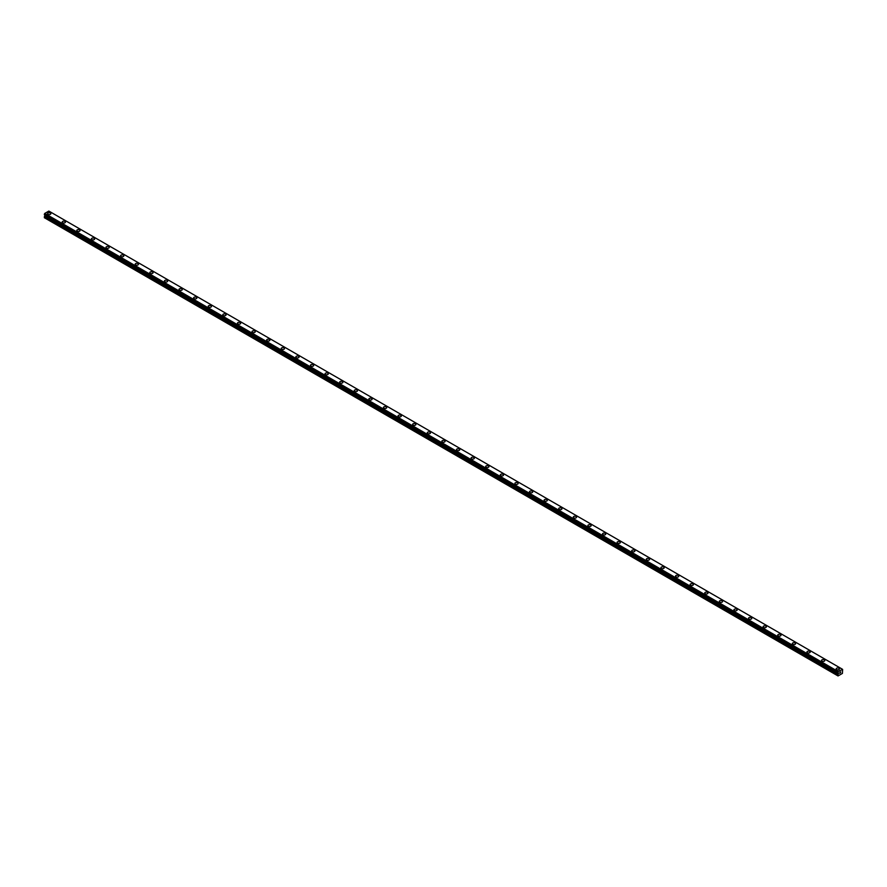 <?xml version="1.0" encoding="UTF-8"?>
<svg xmlns="http://www.w3.org/2000/svg" width="887" height="887" viewBox="0 0 887 887"><rect width="100%" height="100%" fill="white"/><g stroke="black" fill="none" stroke-linecap="round" stroke-linejoin="round"><path stroke-width="1.33" d="M47.588 213.645A1.63 0.942 180 0 1 48.597 212.769A1.63 0.942 180 0 1 50.371 212.969A1.63 0.942 180 0 1 50.847 213.645A1.63 0.942 180 0 1 49.838 214.51A1.63 0.942 180 0 1 48.064 214.31A1.63 0.942 180 0 1 47.588 213.645A1.63 0.942 180 0 1 48.597 212.769A1.63 0.942 180 0 1 50.371 212.98A1.63 0.942 180 0 1 50.847 213.645M62.19 222.072A1.63 0.942 180 0 1 63.199 221.196A1.63 0.942 180 0 1 64.973 221.406A1.63 0.942 180 0 1 65.461 222.072A1.63 0.942 180 0 1 64.452 222.947A1.63 0.942 180 0 1 62.667 222.737A1.63 0.942 180 0 1 62.19 222.072A1.63 0.942 180 0 1 63.199 221.207A1.63 0.942 180 0 1 64.973 221.406A1.63 0.942 180 0 1 65.461 222.072M76.792 230.509A1.63 0.942 180 0 1 77.801 229.633A1.63 0.942 180 0 1 79.575 229.833A1.63 0.942 180 0 1 80.063 230.509A1.63 0.942 180 0 1 79.054 231.374A1.63 0.942 180 0 1 77.269 231.174A1.63 0.942 180 0 1 76.792 230.509A1.63 0.942 180 0 1 77.801 229.633A1.63 0.942 180 0 1 79.575 229.844A1.63 0.942 180 0 1 80.063 230.509M91.394 238.936A1.63 0.942 180 0 1 92.403 238.06A1.63 0.942 180 0 1 94.188 238.27A1.63 0.942 180 0 1 94.665 238.936A1.63 0.942 180 0 1 93.656 239.812A1.63 0.942 180 0 1 91.871 239.601A1.63 0.942 180 0 1 91.394 238.936A1.63 0.942 180 0 1 92.403 238.071A1.63 0.942 180 0 1 94.188 238.27A1.63 0.942 180 0 1 94.665 238.936M105.996 247.362A1.63 0.942 180 0 1 107.005 246.497A1.63 0.942 180 0 1 108.791 246.697A1.63 0.942 180 0 1 109.267 247.373A1.63 0.942 180 0 1 108.258 248.238A1.63 0.942 180 0 1 106.473 248.038A1.63 0.942 180 0 1 105.996 247.362A1.63 0.942 180 0 1 107.005 246.497A1.63 0.942 180 0 1 108.791 246.697A1.63 0.942 180 0 1 109.267 247.362M120.599 255.8A1.63 0.942 180 0 1 121.608 254.924A1.63 0.942 180 0 1 123.393 255.134A1.63 0.942 180 0 1 123.87 255.8A1.63 0.942 180 0 1 122.861 256.665A1.63 0.942 180 0 1 121.075 256.465A1.63 0.942 180 0 1 120.599 255.8A1.63 0.942 180 0 1 121.608 254.924A1.63 0.942 180 0 1 123.393 255.134A1.63 0.942 180 0 1 123.87 255.8M135.201 264.226A1.63 0.942 180 0 1 136.21 263.35A1.63 0.942 180 0 1 137.995 263.561A1.63 0.942 180 0 1 138.472 264.226A1.63 0.942 180 0 1 137.463 265.102A1.63 0.942 180 0 1 135.678 264.891A1.63 0.942 180 0 1 135.201 264.226A1.63 0.942 180 0 1 136.21 263.361A1.63 0.942 180 0 1 137.995 263.561A1.63 0.942 180 0 1 138.472 264.226M149.803 272.664A1.63 0.942 180 0 1 150.812 271.788A1.63 0.942 180 0 1 152.597 271.987A1.63 0.942 180 0 1 153.074 272.664A1.63 0.942 180 0 1 152.065 273.529A1.63 0.942 180 0 1 150.28 273.329A1.63 0.942 180 0 1 149.803 272.664A1.63 0.942 180 0 1 150.812 271.788A1.63 0.942 180 0 1 152.597 271.999A1.63 0.942 180 0 1 153.074 272.664M164.405 281.09A1.63 0.942 180 0 1 165.414 280.214A1.63 0.942 180 0 1 167.2 280.425A1.63 0.942 180 0 1 167.676 281.09A1.63 0.942 180 0 1 166.667 281.966A1.63 0.942 180 0 1 164.882 281.756A1.63 0.942 180 0 1 164.405 281.09A1.63 0.942 180 0 1 165.414 280.225A1.63 0.942 180 0 1 167.2 280.425A1.63 0.942 180 0 1 167.676 281.09M179.008 289.528A1.63 0.942 180 0 1 180.017 288.652A1.63 0.942 180 0 1 181.802 288.852A1.63 0.942 180 0 1 182.278 289.528M181.802 288.852A1.63 0.942 180 0 1 182.278 289.517A1.63 0.942 180 0 1 181.27 290.393A1.63 0.942 180 0 1 179.484 290.193A1.63 0.942 180 0 1 179.008 289.517A1.63 0.942 180 0 1 180.017 288.652A1.63 0.942 180 0 1 181.802 288.852M193.61 297.954A1.63 0.942 180 0 1 194.619 297.078A1.63 0.942 180 0 1 196.404 297.289A1.63 0.942 180 0 1 196.881 297.954A1.63 0.942 180 0 1 195.872 298.819A1.63 0.942 180 0 1 194.087 298.62A1.63 0.942 180 0 1 193.61 297.954A1.63 0.942 180 0 1 194.619 297.078A1.63 0.942 180 0 1 196.404 297.289A1.63 0.942 180 0 1 196.881 297.954M208.212 306.381A1.63 0.942 180 0 1 209.221 305.516A1.63 0.942 180 0 1 211.006 305.716A1.63 0.942 180 0 1 211.483 306.381A1.63 0.942 180 0 1 210.474 307.257A1.63 0.942 180 0 1 208.7 307.046A1.63 0.942 180 0 1 208.212 306.381A1.63 0.942 180 0 1 209.221 305.516A1.63 0.942 180 0 1 211.006 305.716A1.63 0.942 180 0 1 211.483 306.381M222.814 314.818A1.63 0.942 180 0 1 223.823 313.943A1.63 0.942 180 0 1 225.608 314.142A1.63 0.942 180 0 1 226.085 314.818A1.63 0.942 180 0 1 225.076 315.683A1.63 0.942 180 0 1 223.302 315.484A1.63 0.942 180 0 1 222.814 314.818A1.63 0.942 180 0 1 223.823 313.943A1.63 0.942 180 0 1 225.608 314.153A1.63 0.942 180 0 1 226.085 314.818M237.428 323.245A1.63 0.942 180 0 1 238.437 322.369A1.63 0.942 180 0 1 240.211 322.58A1.63 0.942 180 0 1 240.687 323.245A1.63 0.942 180 0 1 239.678 324.121A1.63 0.942 180 0 1 237.904 323.91A1.63 0.942 180 0 1 237.428 323.245A1.63 0.942 180 0 1 238.437 322.38A1.63 0.942 180 0 1 240.211 322.58A1.63 0.942 180 0 1 240.687 323.245M252.03 331.671A1.63 0.942 180 0 1 253.039 330.807A1.63 0.942 180 0 1 254.813 331.006A1.63 0.942 180 0 1 255.301 331.683A1.63 0.942 180 0 1 254.281 332.547A1.63 0.942 180 0 1 252.507 332.348A1.63 0.942 180 0 1 252.03 331.671A1.63 0.942 180 0 1 253.039 330.807A1.63 0.942 180 0 1 254.813 331.006A1.63 0.942 180 0 1 255.301 331.671M266.632 340.109A1.63 0.942 180 0 1 267.641 339.233A1.63 0.942 180 0 1 269.415 339.444A1.63 0.942 180 0 1 269.903 340.109A1.63 0.942 180 0 1 268.894 340.974A1.63 0.942 180 0 1 267.109 340.774A1.63 0.942 180 0 1 266.632 340.109A1.63 0.942 180 0 1 267.641 339.233A1.63 0.942 180 0 1 269.415 339.444A1.63 0.942 180 0 1 269.903 340.109M281.234 348.536A1.63 0.942 180 0 1 282.243 347.671A1.63 0.942 180 0 1 284.017 347.87A1.63 0.942 180 0 1 284.505 348.536A1.63 0.942 180 0 1 283.496 349.411A1.63 0.942 180 0 1 281.711 349.201A1.63 0.942 180 0 1 281.234 348.536A1.63 0.942 180 0 1 282.243 347.671A1.63 0.942 180 0 1 284.017 347.87A1.63 0.942 180 0 1 284.505 348.536M295.837 356.973A1.63 0.942 180 0 1 296.846 356.097A1.63 0.942 180 0 1 298.631 356.297A1.63 0.942 180 0 1 299.107 356.973A1.63 0.942 180 0 1 298.099 357.838A1.63 0.942 180 0 1 296.313 357.638A1.63 0.942 180 0 1 295.837 356.973A1.63 0.942 180 0 1 296.846 356.097A1.63 0.942 180 0 1 298.631 356.308A1.63 0.942 180 0 1 299.107 356.973M310.439 365.4A1.63 0.942 180 0 1 311.448 364.524A1.63 0.942 180 0 1 313.233 364.734A1.63 0.942 180 0 1 313.71 365.4A1.63 0.942 180 0 1 312.701 366.276A1.63 0.942 180 0 1 310.916 366.065A1.63 0.942 180 0 1 310.439 365.4A1.63 0.942 180 0 1 311.448 364.535A1.63 0.942 180 0 1 313.233 364.734A1.63 0.942 180 0 1 313.71 365.4M325.041 373.826A1.63 0.942 180 0 1 326.05 372.961A1.63 0.942 180 0 1 327.835 373.161A1.63 0.942 180 0 1 328.312 373.837A1.63 0.942 180 0 1 327.303 374.702A1.63 0.942 180 0 1 325.518 374.502A1.63 0.942 180 0 1 325.041 373.826A1.63 0.942 180 0 1 326.05 372.961A1.63 0.942 180 0 1 327.835 373.161A1.63 0.942 180 0 1 328.312 373.826M339.643 382.264A1.63 0.942 180 0 1 340.652 381.388A1.63 0.942 180 0 1 342.437 381.598A1.63 0.942 180 0 1 342.914 382.264A1.63 0.942 180 0 1 341.905 383.129A1.63 0.942 180 0 1 340.12 382.929A1.63 0.942 180 0 1 339.643 382.264A1.63 0.942 180 0 1 340.652 381.388A1.63 0.942 180 0 1 342.437 381.598A1.63 0.942 180 0 1 342.914 382.264M354.246 390.69A1.63 0.942 180 0 1 355.255 389.825A1.63 0.942 180 0 1 357.04 390.025A1.63 0.942 180 0 1 357.516 390.69A1.63 0.942 180 0 1 356.507 391.566A1.63 0.942 180 0 1 354.722 391.355A1.63 0.942 180 0 1 354.246 390.69A1.63 0.942 180 0 1 355.255 389.825A1.63 0.942 180 0 1 357.04 390.025A1.63 0.942 180 0 1 357.516 390.69M371.642 398.463A1.63 0.942 180 0 1 372.119 399.128A1.63 0.942 180 0 1 371.11 399.993A1.63 0.942 180 0 1 369.325 399.793A1.63 0.942 180 0 1 368.848 399.128A1.63 0.942 180 0 1 369.857 398.252A1.63 0.942 180 0 1 371.642 398.463M368.848 399.128A1.63 0.942 180 0 1 369.857 398.252A1.63 0.942 180 0 1 371.642 398.451A1.63 0.942 180 0 1 372.119 399.128M383.45 407.554A1.63 0.942 180 0 1 384.459 406.678A1.63 0.942 180 0 1 386.244 406.889A1.63 0.942 180 0 1 386.721 407.554A1.63 0.942 180 0 1 385.712 408.43A1.63 0.942 180 0 1 383.927 408.22A1.63 0.942 180 0 1 383.45 407.554A1.63 0.942 180 0 1 384.459 406.689A1.63 0.942 180 0 1 386.244 406.889A1.63 0.942 180 0 1 386.721 407.554M398.052 415.981A1.63 0.942 180 0 1 399.061 415.116A1.63 0.942 180 0 1 400.846 415.316A1.63 0.942 180 0 1 401.323 415.992A1.63 0.942 180 0 1 400.314 416.857A1.63 0.942 180 0 1 398.54 416.657A1.63 0.942 180 0 1 398.052 415.981A1.63 0.942 180 0 1 399.061 415.116A1.63 0.942 180 0 1 400.846 415.316A1.63 0.942 180 0 1 401.323 415.981M412.655 424.418A1.63 0.942 180 0 1 413.664 423.542A1.63 0.942 180 0 1 415.449 423.753A1.63 0.942 180 0 1 415.925 424.418A1.63 0.942 180 0 1 414.916 425.283A1.63 0.942 180 0 1 413.142 425.084A1.63 0.942 180 0 1 412.655 424.418A1.63 0.942 180 0 1 413.664 423.542A1.63 0.942 180 0 1 415.449 423.753A1.63 0.942 180 0 1 415.925 424.418M427.257 432.845A1.63 0.942 180 0 1 428.266 431.98A1.63 0.942 180 0 1 430.051 432.18A1.63 0.942 180 0 1 430.528 432.845A1.63 0.942 180 0 1 429.519 433.721A1.63 0.942 180 0 1 427.745 433.51A1.63 0.942 180 0 1 427.257 432.845A1.63 0.942 180 0 1 428.266 431.98A1.63 0.942 180 0 1 430.051 432.18A1.63 0.942 180 0 1 430.528 432.845M441.87 441.282A1.63 0.942 180 0 1 442.879 440.407A1.63 0.942 180 0 1 444.653 440.606A1.63 0.942 180 0 1 445.13 441.282A1.63 0.942 180 0 1 444.121 442.147A1.63 0.942 180 0 1 442.347 441.948A1.63 0.942 180 0 1 441.87 441.282A1.63 0.942 180 0 1 442.879 440.407A1.63 0.942 180 0 1 444.653 440.617A1.63 0.942 180 0 1 445.13 441.282M456.472 449.709A1.63 0.942 180 0 1 457.481 448.833A1.63 0.942 180 0 1 459.255 449.044A1.63 0.942 180 0 1 459.743 449.709A1.63 0.942 180 0 1 458.734 450.585A1.63 0.942 180 0 1 456.949 450.374A1.63 0.942 180 0 1 456.472 449.709A1.63 0.942 180 0 1 457.481 448.844A1.63 0.942 180 0 1 459.255 449.044A1.63 0.942 180 0 1 459.743 449.709M471.075 458.135A1.63 0.942 180 0 1 472.084 457.271A1.63 0.942 180 0 1 473.858 457.47A1.63 0.942 180 0 1 474.345 458.147A1.63 0.942 180 0 1 473.336 459.011A1.63 0.942 180 0 1 471.551 458.812A1.63 0.942 180 0 1 471.075 458.135A1.63 0.942 180 0 1 472.084 457.271A1.63 0.942 180 0 1 473.858 457.481A1.63 0.942 180 0 1 474.345 458.135M485.677 466.573A1.63 0.942 180 0 1 486.686 465.697A1.63 0.942 180 0 1 488.46 465.908A1.63 0.942 180 0 1 488.948 466.573A1.63 0.942 180 0 1 487.939 467.449A1.63 0.942 180 0 1 486.154 467.238A1.63 0.942 180 0 1 485.677 466.573A1.63 0.942 180 0 1 486.686 465.697A1.63 0.942 180 0 1 488.46 465.908A1.63 0.942 180 0 1 488.948 466.573M500.279 475A1.63 0.942 180 0 1 501.288 474.135A1.63 0.942 180 0 1 503.073 474.334A1.63 0.942 180 0 1 503.55 475.011A1.63 0.942 180 0 1 502.541 475.875A1.63 0.942 180 0 1 500.756 475.665A1.63 0.942 180 0 1 500.279 475A1.63 0.942 180 0 1 501.288 474.135A1.63 0.942 180 0 1 503.073 474.334A1.63 0.942 180 0 1 503.55 475M514.881 483.437A1.63 0.942 180 0 1 515.89 482.561A1.63 0.942 180 0 1 517.675 482.761A1.63 0.942 180 0 1 518.152 483.437A1.63 0.942 180 0 1 517.143 484.302A1.63 0.942 180 0 1 515.358 484.102A1.63 0.942 180 0 1 514.881 483.437A1.63 0.942 180 0 1 515.89 482.561A1.63 0.942 180 0 1 517.675 482.772A1.63 0.942 180 0 1 518.152 483.437M529.484 491.864A1.63 0.942 180 0 1 530.493 490.988A1.63 0.942 180 0 1 532.278 491.198A1.63 0.942 180 0 1 532.754 491.864A1.63 0.942 180 0 1 531.745 492.74A1.63 0.942 180 0 1 529.96 492.529A1.63 0.942 180 0 1 529.484 491.864A1.63 0.942 180 0 1 530.493 490.999A1.63 0.942 180 0 1 532.278 491.198A1.63 0.942 180 0 1 532.754 491.864M544.086 500.301A1.63 0.942 180 0 1 545.095 499.425A1.63 0.942 180 0 1 546.88 499.636A1.63 0.942 180 0 1 547.357 500.301M546.88 499.625A1.63 0.942 180 0 1 547.357 500.29A1.63 0.942 180 0 1 546.348 501.166A1.63 0.942 180 0 1 544.563 500.967A1.63 0.942 180 0 1 544.086 500.29A1.63 0.942 180 0 1 545.095 499.425A1.63 0.942 180 0 1 546.88 499.625M558.688 508.728A1.63 0.942 180 0 1 559.697 507.852A1.63 0.942 180 0 1 561.482 508.063A1.63 0.942 180 0 1 561.959 508.728A1.63 0.942 180 0 1 560.95 509.604A1.63 0.942 180 0 1 559.165 509.393A1.63 0.942 180 0 1 558.688 508.728A1.63 0.942 180 0 1 559.697 507.852A1.63 0.942 180 0 1 561.482 508.063A1.63 0.942 180 0 1 561.959 508.728M573.29 517.154A1.63 0.942 180 0 1 574.299 516.289A1.63 0.942 180 0 1 576.084 516.489A1.63 0.942 180 0 1 576.561 517.165A1.63 0.942 180 0 1 575.552 518.03A1.63 0.942 180 0 1 573.767 517.82A1.63 0.942 180 0 1 573.29 517.154A1.63 0.942 180 0 1 574.299 516.289A1.63 0.942 180 0 1 576.084 516.489A1.63 0.942 180 0 1 576.561 517.154M587.893 525.592A1.63 0.942 180 0 1 588.901 524.716A1.63 0.942 180 0 1 590.687 524.916A1.63 0.942 180 0 1 591.163 525.592A1.63 0.942 180 0 1 590.154 526.457A1.63 0.942 180 0 1 588.369 526.257A1.63 0.942 180 0 1 587.893 525.592A1.63 0.942 180 0 1 588.901 524.716A1.63 0.942 180 0 1 590.687 524.927A1.63 0.942 180 0 1 591.163 525.592M602.495 534.018A1.63 0.942 180 0 1 603.504 533.142A1.63 0.942 180 0 1 605.289 533.353A1.63 0.942 180 0 1 605.766 534.018A1.63 0.942 180 0 1 604.757 534.894A1.63 0.942 180 0 1 602.983 534.684A1.63 0.942 180 0 1 602.495 534.018A1.63 0.942 180 0 1 603.504 533.154A1.63 0.942 180 0 1 605.289 533.353A1.63 0.942 180 0 1 605.766 534.018M617.097 542.456A1.63 0.942 180 0 1 618.106 541.58A1.63 0.942 180 0 1 619.891 541.78A1.63 0.942 180 0 1 620.368 542.456A1.63 0.942 180 0 1 619.359 543.321A1.63 0.942 180 0 1 617.585 543.121A1.63 0.942 180 0 1 617.097 542.456A1.63 0.942 180 0 1 618.106 541.58A1.63 0.942 180 0 1 619.891 541.791A1.63 0.942 180 0 1 620.368 542.456M631.699 550.882A1.63 0.942 180 0 1 632.719 550.007A1.63 0.942 180 0 1 634.493 550.217A1.63 0.942 180 0 1 634.97 550.882A1.63 0.942 180 0 1 633.961 551.758A1.63 0.942 180 0 1 632.187 551.548A1.63 0.942 180 0 1 631.699 550.882A1.63 0.942 180 0 1 632.719 550.018A1.63 0.942 180 0 1 634.493 550.217A1.63 0.942 180 0 1 634.97 550.882M646.313 559.309A1.63 0.942 180 0 1 647.322 558.444A1.63 0.942 180 0 1 649.096 558.644A1.63 0.942 180 0 1 649.572 559.32A1.63 0.942 180 0 1 648.563 560.185A1.63 0.942 180 0 1 646.789 559.985A1.63 0.942 180 0 1 646.313 559.309A1.63 0.942 180 0 1 647.322 558.444A1.63 0.942 180 0 1 649.096 558.644A1.63 0.942 180 0 1 649.572 559.309M660.915 567.747A1.63 0.942 180 0 1 661.924 566.871A1.63 0.942 180 0 1 663.698 567.081A1.63 0.942 180 0 1 664.186 567.747A1.63 0.942 180 0 1 663.177 568.611A1.63 0.942 180 0 1 661.392 568.412A1.63 0.942 180 0 1 660.915 567.747A1.63 0.942 180 0 1 661.924 566.871A1.63 0.942 180 0 1 663.698 567.081A1.63 0.942 180 0 1 664.186 567.747M675.517 576.173A1.63 0.942 180 0 1 676.526 575.297A1.63 0.942 180 0 1 678.3 575.508A1.63 0.942 180 0 1 678.788 576.173A1.63 0.942 180 0 1 677.779 577.049A1.63 0.942 180 0 1 675.994 576.838A1.63 0.942 180 0 1 675.517 576.173A1.63 0.942 180 0 1 676.526 575.308A1.63 0.942 180 0 1 678.3 575.508A1.63 0.942 180 0 1 678.788 576.173M690.119 584.611A1.63 0.942 180 0 1 691.128 583.735A1.63 0.942 180 0 1 692.913 583.934A1.63 0.942 180 0 1 693.39 584.611A1.63 0.942 180 0 1 692.381 585.475A1.63 0.942 180 0 1 690.596 585.276A1.63 0.942 180 0 1 690.119 584.611A1.63 0.942 180 0 1 691.128 583.735A1.63 0.942 180 0 1 692.913 583.945A1.63 0.942 180 0 1 693.39 584.611M704.721 593.037A1.63 0.942 180 0 1 705.73 592.161A1.63 0.942 180 0 1 707.516 592.372A1.63 0.942 180 0 1 707.992 593.037A1.63 0.942 180 0 1 706.983 593.913A1.63 0.942 180 0 1 705.198 593.702A1.63 0.942 180 0 1 704.721 593.037A1.63 0.942 180 0 1 705.73 592.172A1.63 0.942 180 0 1 707.516 592.372A1.63 0.942 180 0 1 707.992 593.037M719.324 601.475A1.63 0.942 180 0 1 720.333 600.599A1.63 0.942 180 0 1 722.118 600.798A1.63 0.942 180 0 1 722.595 601.475M722.118 600.798A1.63 0.942 180 0 1 722.595 601.464A1.63 0.942 180 0 1 721.586 602.34A1.63 0.942 180 0 1 719.8 602.14A1.63 0.942 180 0 1 719.324 601.464A1.63 0.942 180 0 1 720.333 600.599A1.63 0.942 180 0 1 722.118 600.798M733.926 609.901A1.63 0.942 180 0 1 734.935 609.025A1.63 0.942 180 0 1 736.72 609.236A1.63 0.942 180 0 1 737.197 609.901A1.63 0.942 180 0 1 736.188 610.766A1.63 0.942 180 0 1 734.403 610.566A1.63 0.942 180 0 1 733.926 609.901A1.63 0.942 180 0 1 734.935 609.025A1.63 0.942 180 0 1 736.72 609.236A1.63 0.942 180 0 1 737.197 609.901M748.528 618.328A1.63 0.942 180 0 1 749.537 617.452A1.63 0.942 180 0 1 751.322 617.662A1.63 0.942 180 0 1 751.799 618.328A1.63 0.942 180 0 1 750.79 619.204A1.63 0.942 180 0 1 749.005 618.993A1.63 0.942 180 0 1 748.528 618.328A1.63 0.942 180 0 1 749.537 617.463A1.63 0.942 180 0 1 751.322 617.662A1.63 0.942 180 0 1 751.799 618.328M763.13 626.765A1.63 0.942 180 0 1 764.139 625.889A1.63 0.942 180 0 1 765.924 626.089A1.63 0.942 180 0 1 766.401 626.765A1.63 0.942 180 0 1 765.392 627.63A1.63 0.942 180 0 1 763.607 627.431A1.63 0.942 180 0 1 763.13 626.765A1.63 0.942 180 0 1 764.139 625.889A1.63 0.942 180 0 1 765.924 626.1A1.63 0.942 180 0 1 766.401 626.765M777.733 635.192A1.63 0.942 180 0 1 778.742 634.316A1.63 0.942 180 0 1 780.527 634.527A1.63 0.942 180 0 1 781.003 635.192A1.63 0.942 180 0 1 779.995 636.068A1.63 0.942 180 0 1 778.209 635.857A1.63 0.942 180 0 1 777.733 635.192A1.63 0.942 180 0 1 778.742 634.327A1.63 0.942 180 0 1 780.527 634.527A1.63 0.942 180 0 1 781.003 635.192M792.335 643.618A1.63 0.942 180 0 1 793.344 642.753A1.63 0.942 180 0 1 795.129 642.953A1.63 0.942 180 0 1 795.606 643.629A1.63 0.942 180 0 1 794.597 644.494A1.63 0.942 180 0 1 792.812 644.295A1.63 0.942 180 0 1 792.335 643.618A1.63 0.942 180 0 1 793.344 642.753A1.63 0.942 180 0 1 795.129 642.953A1.63 0.942 180 0 1 795.606 643.618M806.937 652.056A1.63 0.942 180 0 1 807.946 651.18A1.63 0.942 180 0 1 809.731 651.391A1.63 0.942 180 0 1 810.208 652.056A1.63 0.942 180 0 1 809.199 652.921A1.63 0.942 180 0 1 807.425 652.721A1.63 0.942 180 0 1 806.937 652.056A1.63 0.942 180 0 1 807.946 651.18A1.63 0.942 180 0 1 809.731 651.391A1.63 0.942 180 0 1 810.208 652.056M821.539 660.482A1.63 0.942 180 0 1 822.548 659.618A1.63 0.942 180 0 1 824.333 659.817A1.63 0.942 180 0 1 824.81 660.482A1.63 0.942 180 0 1 823.801 661.358A1.63 0.942 180 0 1 822.027 661.148A1.63 0.942 180 0 1 821.539 660.482A1.63 0.942 180 0 1 822.548 659.618A1.63 0.942 180 0 1 824.333 659.817A1.63 0.942 180 0 1 824.81 660.482M836.153 668.92A1.63 0.942 180 0 1 837.162 668.044A1.63 0.942 180 0 1 838.936 668.244A1.63 0.942 180 0 1 839.412 668.92A1.63 0.942 180 0 1 838.403 669.785A1.63 0.942 180 0 1 836.629 669.585A1.63 0.942 180 0 1 836.153 668.92A1.63 0.942 180 0 1 837.162 668.044A1.63 0.942 180 0 1 838.936 668.255A1.63 0.942 180 0 1 839.412 668.92M839.656 673.244L840.089 672.146M840.344 672.856L840.765 671.925M838.126 672.967L838.027 675.938L842.406 673.41L842.628 669.408M842.595 669.408L838.148 671.537L44.749 213.412L44.372 214.709L837.783 672.756L44.35 214.654M838.137 672.978L838.148 671.537L44.727 213.457L48.852 211.073L842.251 669.142L48.852 211.073M44.904 215.009L44.35 217.714L837.783 675.794M837.816 672.789L44.372 214.709M838.126 671.603L44.694 213.523M837.838 672.158L44.405 214.077M837.783 672.268L44.35 214.188M838.392 673.244L44.96 215.153M838.392 673.51L44.96 215.419M838.315 673.743L44.882 215.663M837.893 674.486L44.461 216.406M837.783 674.852L44.35 216.761"/></g></svg>
